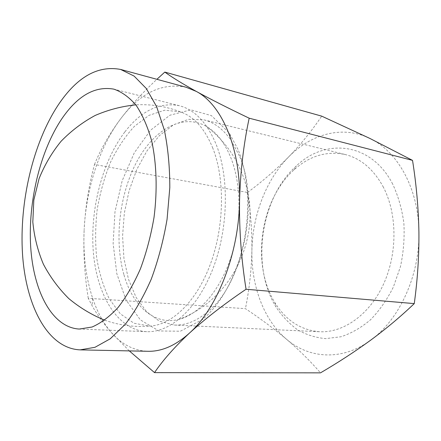 <?xml version="1.0" encoding="UTF-8"?>
<svg xmlns="http://www.w3.org/2000/svg" width="441" height="441" viewBox="0 0 441 441"><rect width="100%" height="100%" fill="white"/><g stroke="black" fill="none" stroke-linecap="round" stroke-linejoin="round"><path stroke-width="0.33" stroke-dasharray="2.21 1.65" d="M129.301 350.898L111.523 332.723C103.188 323.11 96.7 314.069 92.064 305.602L88.261 298.309L245.444 308.656C260.036 318.33 273.679 328.49 286.385 339.135C298.844 349.763 310.216 361.003 320.497 372.854M186.074 87.246C161.88 82.478 140.04 93.051 120.547 118.96C130.519 105.785 142.641 92.571 156.908 79.308M88.261 298.309C84.595 275.239 83.228 252.351 84.148 229.656C82.98 254.578 85.808 277.45 92.638 298.27C97.257 312.007 103.552 323.49 111.523 332.723C121.771 344.471 133.921 350.661 147.972 351.29M94.506 164.454C99.975 150.861 107.813 136.837 118.023 122.389L120.547 118.96L118.006 122.455C98.282 150.552 86.001 190.6 84.148 229.656C85.427 207.033 88.878 185.303 94.506 164.454L247.566 192.463C250.664 211.862 252.109 231.249 251.899 250.62C251.453 269.942 249.303 289.285 245.444 308.656M247.566 192.463C262.241 181.56 275.84 169.807 288.359 157.205C300.696 144.499 311.809 130.812 321.71 116.143M418.911 232.016C418.608 188.439 397.391 151.175 369.784 138.386C342.172 124.919 310.591 134.191 288.359 157.205C265.884 180.132 252.45 215.66 251.899 250.62C251.205 285.536 263.58 319.808 286.385 339.135C308.854 358.654 342.106 361.284 370.633 340.204C399.243 319.879 419.854 275.449 418.911 232.016M392.688 184.084C371.035 141.947 325.271 138.016 296.435 165.877C260.477 197.877 250.62 266.204 276.066 307.063C282.113 316.142 289.252 323.7 297.477 329.747C306.225 334.763 315.613 337.718 325.64 338.616L340.954 336.77C351.262 333.385 361.118 327.724 370.517 319.78C379.409 310.613 387.027 299.704 393.372 287.047L400.478 266.579C403.559 252.087 404.684 237.567 403.857 223.025C401.9 208.847 398.179 195.87 392.688 184.084M383.455 187.326C373.759 169.432 361.008 158.501 345.204 154.521C326.649 150.717 309.582 155.822 294.009 169.846C260.256 199.751 250.935 264.341 274.859 302.57C285.834 320.425 300.756 330.149 319.631 331.742C343.307 332.961 369.393 314.907 383.483 284.263C397.573 253.663 397.33 214.012 383.455 187.326M239.408 155.921L231.415 140.795C223.499 129.384 214.315 122.405 203.852 119.842L188.61 119.324L173.539 124.803L159.466 135.574L147.051 150.767L136.815 169.416L129.147 190.534L124.334 213.108L122.57 236.117L123.954 258.542L128.496 279.324L136.115 297.41L146.566 311.721L159.471 321.235L174.239 325.045C185 325.546 195.787 321.445 206.603 312.741C242.434 285.977 260.405 202.441 239.408 155.921M237.991 149.4L229.353 133.105L211.46 115.641L190.865 109.848L169.901 115.217L150.535 130.227L134.279 152.823L122.185 180.76L114.985 211.757L113.128 243.526L116.826 273.74L126.038 300.012L140.365 319.885L158.958 330.959L180.352 331.23L202.452 319.532C220.814 304.461 236.663 275.801 243.691 242.754C250.653 209.69 248.255 174.388 237.991 149.4M123.855 274.478C114.197 240.251 119.268 195.346 136.269 162.69C153.209 130.161 182.1 112.576 206.476 126.424C216.492 132.272 224.568 142.597 230.704 157.387C241.607 184.327 241.894 224.293 230.841 257.693C219.767 291.11 198.841 314.598 178.616 319.477C153.915 325.651 132.454 305.42 123.855 274.478M124.753 132.046C101.86 162.222 89.699 210.682 93.426 253.211C97.191 295.575 117.719 330.122 146.688 331.676C170.028 332.801 197.171 309.246 212.755 269.148C228.35 229.127 229.452 177.679 216.184 144.51C207.005 122.581 194.713 109.644 179.294 105.697C159.372 101.965 141.186 110.752 124.753 132.046M212.86 148.275C204.778 128.612 193.935 116.457 180.33 111.827L164.675 110.206L149.03 115.333L134.318 126.407C125.2 136.374 117.256 148.352 110.476 162.338C104.506 177.122 100.09 192.745 97.229 209.194C95.322 225.786 95.14 242.015 96.689 257.886C99.236 273.222 103.475 286.953 109.401 299.092L120.382 313.876L133.943 323.214L149.416 326.086C171.466 325.403 196.322 302.002 210.329 264.302C224.337 226.663 225.092 179.244 212.86 148.275M92.638 298.27L92.064 305.602M274.859 302.57L276.066 307.063M294.009 169.846L296.435 165.877M174.239 325.045L319.631 331.742M203.852 119.842L345.204 154.521M231.415 140.795L229.353 133.105M206.603 312.741L202.452 319.532M179.294 105.697L113.872 89.143M146.688 331.676L79.253 329.058M180.33 111.827C166.103 106.353 151.252 104.026 135.789 104.848M104.715 320.188C119.318 325.348 134.213 327.316 149.416 326.086M178.616 319.477C230.786 300.475 261 239.706 246.37 186.615C239.827 162.128 226.531 142.068 206.476 126.424"/><path stroke-width="0.66" d="M80.13 349.867L94.98 347.299L110.25 338.793L125.244 324.306C134.885 311.793 143.562 296.732 151.274 279.109C158.203 260.328 163.468 240.384 167.073 219.276L169.802 187.723C169.824 166.979 167.999 147.729 164.322 129.963L156.643 106.7L146.357 88.569L134.114 76.089L120.597 69.43C97.77 65.185 77.021 76.971 58.344 104.787C32.948 143.099 19.222 202.215 22.519 254.066C25.881 305.624 47.545 348.489 80.13 349.867L147.972 351.29C161.704 351.62 175.518 345.568 189.415 333.137C217.231 308.391 238.895 253.658 239.551 200.98C239.165 230.031 241.332 259.457 246.056 289.246L414.259 303.606C417.566 279.671 419.121 255.808 418.911 232.016C418.47 208.202 416.343 184.327 412.528 160.375L369.784 138.386L321.71 116.143L164.813 72.081C172.034 77.318 182.513 83.757 196.245 91.386C210.368 99.131 228.014 108.067 249.176 118.194L412.528 160.375M414.259 303.606C400.764 316.506 386.222 328.705 370.633 340.204C354.867 351.653 338.153 362.535 320.497 372.854L154.521 372.623C162.801 360.358 174.432 347.194 189.415 333.137C204.894 319.003 223.774 304.373 246.056 289.246M249.176 118.194C243.553 144.394 240.345 171.99 239.551 200.98C240.852 148.082 221.685 104.561 196.245 91.386L186.074 87.246L120.597 69.43M154.521 372.623L129.301 350.898M156.908 79.308L164.813 72.081M62.06 118.442C40.109 150.8 27.959 201.879 30.672 246.596C33.433 291.121 51.955 327.509 79.253 329.058L92.086 327.013C100.917 323.165 109.616 316.616 118.171 307.371C126.457 296.639 133.899 283.723 140.503 268.619C146.434 252.533 150.943 235.455 154.025 217.391C157.503 190.132 156.621 163.44 151.671 140.899C147.696 126.771 142.537 114.936 136.197 105.388C129.351 97.334 121.909 91.921 113.872 89.143C95.085 85.808 77.814 95.576 62.06 118.442M135.789 104.848C121.821 106.264 108.293 109.798 95.201 115.437C82.594 122.234 71.227 130.845 61.095 141.263C51.878 152.569 44.53 165.055 39.056 178.715L33.83 200.049L32.816 221.983C34.205 236.635 37.722 250.686 43.367 264.137C50.136 276.998 58.609 288.469 68.774 298.557C79.738 307.669 91.717 314.88 104.715 320.188"/></g></svg>
